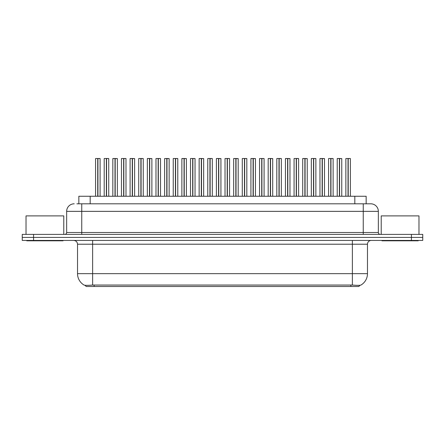 <?xml version="1.0" encoding="UTF-8"?>
<svg xmlns="http://www.w3.org/2000/svg" width="445" height="445" viewBox="0 0 445 445"><rect width="100%" height="100%" fill="white"/><g stroke="black" fill="none" stroke-linecap="round" stroke-linejoin="round"><path stroke-width="0.67" d="M360.022 285.262L358.792 286.497L86.208 286.497L84.978 285.262M78.848 203.81L78.848 196.262L366.152 196.262L366.152 203.81M352.373 285.056L352.373 273.658L367.475 273.658A13.217 13.217 0 0 1 360.945 285.056C359.966 285.434 357.113 285.434 352.373 285.056L92.627 285.056C87.893 285.434 85.04 285.434 84.055 285.056A13.217 13.217 0 0 1 77.525 273.658L77.525 244.21C77.297 241.913 76.039 240.656 73.748 240.434M367.475 273.658L367.475 244.21A3.777 3.777 0 0 1 371.252 240.434M33.575 234.393L422.75 234.393L422.75 237.413L22.25 237.413L22.25 240.434L33.575 240.434L33.575 237.413L22.25 237.413L22.25 234.393L33.575 234.393L33.575 237.413L422.75 237.413L422.75 240.434L33.575 240.434M77.057 203.81L370.685 203.81M76.885 203.81L81.752 203.81L81.752 211.364L66.65 211.364L66.65 232.507A1.886 1.886 0 0 1 64.764 234.393M74.198 203.81A7.548 7.548 0 0 0 66.65 211.364M370.802 203.81A7.548 7.548 0 0 1 378.35 211.364L378.35 232.507C378.45 233.642 379.079 234.27 380.236 234.393M339.524 196.262L339.524 195.883L339.524 196.262M339.396 158.503L337.227 158.581L339.463 158.503L339.463 196.262L339.529 158.503L341.76 158.581L341.76 196.262L341.76 158.581L339.591 158.581L339.591 196.262M339.463 158.503L337.304 158.503M337.227 158.581L337.227 196.262L337.227 158.581M339.396 158.581L339.396 196.262M338.74 158.503L340.247 158.503M348.157 196.262L348.157 195.883L348.157 196.262M348.09 196.262L348.157 158.503L350.315 158.503L345.932 158.503L348.09 158.503L348.09 196.262M350.315 158.503L348.224 158.581L348.224 196.262M348.029 158.503L345.932 158.503M350.387 158.581L350.387 196.262M345.86 158.581L345.86 196.262M348.023 158.581L348.023 196.262M348.09 158.503L347.367 158.503M26.778 240.434L26.778 240.812L63.023 240.812L63.023 240.434M63.78 234.393L63.78 215.892L26.027 215.892L26.027 234.393M381.977 240.434L381.977 240.812L418.222 240.812L418.222 240.434M418.973 234.393L418.973 215.892L381.22 215.892L381.22 234.393M322.263 196.262L322.263 195.883L322.263 196.262M322.136 158.503L319.966 158.581L322.197 158.503L322.197 196.262L322.263 158.503L324.5 158.581L324.5 196.262M324.5 158.581L322.33 158.581L322.33 196.262M322.197 158.503L320.044 158.503M319.966 158.581L319.966 196.262M322.136 158.581L322.136 196.262M321.479 158.503L322.987 158.503M305.003 196.262L305.003 195.883L305.003 196.262M304.875 158.503L302.706 158.581L304.936 158.503L304.936 196.262L305.003 158.503L307.234 158.581L307.234 196.262M307.234 158.581L305.07 158.581L305.07 196.262M304.936 158.503L302.784 158.503M302.706 158.581L302.706 196.262M304.87 158.581L304.87 196.262M304.213 158.503L305.726 158.503M287.743 196.262L287.743 195.883L287.743 196.262M287.615 158.503L285.445 158.581L287.676 158.503L287.676 196.262L287.743 158.503L289.973 158.581L289.973 196.262M289.973 158.581L287.809 158.581L287.809 196.262M287.676 158.503L285.518 158.503M285.445 158.581L285.445 196.262M287.609 158.581L287.609 196.262M286.953 158.503L288.466 158.503M270.482 196.262L270.482 195.883L270.482 196.262M270.354 158.503L268.185 158.581L270.415 158.503L270.415 196.262L270.482 158.503L272.713 158.581L272.713 196.262M272.713 158.581L270.549 158.581L270.549 196.262M270.415 158.503L268.257 158.503M268.185 158.581L268.185 196.262M270.349 158.581L270.349 196.262M269.692 158.503L271.205 158.503M330.896 196.262L330.896 195.883L330.896 196.262M330.83 196.262L330.896 158.503L333.055 158.503L328.671 158.503L330.83 158.503L330.83 196.262M333.055 158.503L330.963 158.581L330.963 196.262M330.769 158.503L328.671 158.503M333.127 158.581L333.127 196.262M328.599 158.581L328.599 196.262M330.763 158.581L330.763 196.262M330.83 158.503L330.107 158.503M313.636 196.262L313.636 195.883L313.636 196.262M313.569 196.262L313.636 158.503L315.789 158.503L311.411 158.503L313.569 158.503L313.569 196.262M315.789 158.503L313.703 158.581L313.703 196.262M313.508 158.503L311.411 158.503M315.867 158.581L315.867 196.262M311.339 158.581L311.339 196.262M313.502 158.581L313.502 196.262M313.569 158.503L312.846 158.503M296.376 196.262L296.376 195.883L296.376 196.262M296.309 196.262L296.376 158.503L298.528 158.503L294.151 158.503L296.309 158.503L296.309 196.262M298.528 158.503L296.437 158.581L296.437 196.262M296.242 158.503L294.151 158.503M298.606 158.581L298.606 196.262M294.073 158.581L294.073 196.262M296.242 158.581L296.242 196.262M296.309 158.503L295.586 158.503M279.11 196.262L279.11 195.883L279.11 196.262M279.048 196.262L279.11 158.503L281.268 158.503L276.89 158.503L279.048 158.503L279.048 196.262M281.268 158.503L279.176 158.581L279.176 196.262M278.982 158.503L276.89 158.503M281.346 158.581L281.346 196.262M276.812 158.581L276.812 196.262M278.982 158.581L278.982 196.262M279.048 158.503L278.325 158.503M253.222 196.262L253.222 195.883L253.222 196.262M253.094 158.503L250.924 158.581L253.155 158.503L253.155 196.262L253.222 158.503L255.452 158.581L255.452 196.262M255.452 158.581L253.288 158.581L253.288 196.262M253.155 158.503L250.997 158.503M250.924 158.581L250.924 196.262M253.088 158.581L253.088 196.262M252.432 158.503L253.939 158.503M235.956 196.262L235.956 195.883L235.956 196.262M235.828 158.503L233.658 158.581L235.894 158.503L235.894 196.262L235.956 158.503L238.192 158.581L238.192 196.262M238.192 158.581L236.022 158.581L236.022 196.262M235.894 158.503L233.736 158.503M233.658 158.581L233.658 196.262L233.658 158.581M235.828 158.581L235.828 196.262M235.171 158.503L236.679 158.503M218.695 196.262L218.695 195.883L218.695 196.262M218.567 158.503L216.398 158.581L218.629 158.503L218.629 196.262L218.695 158.503L220.931 158.581L220.931 196.262M220.931 158.581L218.762 158.581L218.762 196.262M218.629 158.503L216.476 158.503M216.398 158.581L216.398 196.262M218.567 158.581L218.567 196.262M217.911 158.503L219.418 158.503M201.435 196.262L201.435 195.883L201.435 196.262M201.307 158.503L199.138 158.581L201.368 158.503L201.368 196.262L201.435 158.503L203.665 158.581L203.665 196.262M203.665 158.581L201.502 158.581L201.502 196.262M201.368 158.503L199.215 158.503M199.138 158.581L199.138 196.262M201.301 158.581L201.301 196.262M200.645 158.503L202.158 158.503M261.849 195.883L261.849 158.503L264.007 158.503L259.63 158.503L261.782 158.503L261.849 195.883M261.782 196.262L261.782 195.883L261.782 196.262M264.007 158.503L261.916 158.581L261.916 196.262M261.721 158.503L259.63 158.503M264.085 158.581L264.085 196.262M259.552 158.581L259.552 196.262M261.721 158.581L261.721 196.262M261.782 158.503L261.065 158.503M244.589 196.262L244.589 195.883L244.589 196.262M244.522 196.262L244.589 158.503L246.747 158.503L242.364 158.503L244.522 158.503L244.522 196.262M246.747 158.503L244.655 158.581L244.655 196.262M244.461 158.503L242.364 158.503M246.819 158.581L246.819 196.262M242.291 158.581L242.291 196.262M244.455 158.581L244.455 196.262M244.522 158.503L243.799 158.503M227.328 196.262L227.328 195.883L227.328 196.262M227.262 196.262L227.328 158.503L229.487 158.503L225.103 158.503L227.262 158.503L227.262 196.262M229.487 158.503L227.395 158.581L227.395 196.262M227.2 158.503L225.103 158.503M229.559 158.581L229.559 196.262M225.031 158.581L225.031 196.262M227.195 158.581L227.195 196.262M227.262 158.503L226.538 158.503M210.068 196.262L210.068 195.883L210.068 196.262M210.001 196.262L210.068 158.503L212.22 158.503L207.843 158.503L210.001 158.503L210.001 196.262M212.22 158.503L210.135 158.581L210.135 196.262M209.94 158.503L207.843 158.503M212.298 158.581L212.298 196.262M207.77 158.581L207.77 196.262M209.934 158.581L209.934 196.262M210.001 158.503L209.278 158.503M184.174 196.262L184.174 195.883L184.174 196.262M184.046 158.503L181.877 158.581L184.108 158.503L184.108 196.262L184.174 158.503L186.405 158.581L186.405 196.262L186.405 158.581L184.241 158.581L184.241 196.262M184.108 158.503L181.949 158.503M181.877 158.581L181.877 196.262L181.877 158.581M184.041 158.581L184.041 196.262M183.385 158.503L184.898 158.503M166.914 196.262L166.914 195.883L166.914 196.262M166.786 158.503L164.617 158.581L166.847 158.503L166.847 196.262L166.914 158.503L169.144 158.581L169.144 196.262L169.144 158.581L166.981 158.581L166.981 196.262M166.847 158.503L164.617 158.581L164.617 196.262L164.617 158.581M166.78 158.581L166.78 196.262M166.124 158.503L167.637 158.503M149.654 196.262L149.654 195.883L149.654 196.262M149.526 158.503L147.351 158.581L149.587 158.503L149.587 196.262L149.654 158.503L151.884 158.581L151.884 196.262L151.884 158.581L149.72 158.581L149.72 196.262M149.587 158.503L147.429 158.503M147.351 158.581L147.351 196.262L147.351 158.581M149.52 158.581L149.52 196.262M148.864 158.503L150.371 158.503M132.388 196.262L132.388 195.883L132.388 196.262M132.26 158.503L130.09 158.581L132.326 158.503L132.326 196.262L132.388 158.503L134.624 158.581L134.624 196.262M134.624 158.581L132.454 158.581L132.454 196.262M132.326 158.503L130.168 158.503M130.09 158.581L130.09 196.262L130.09 158.581M132.26 158.581L132.26 196.262M131.603 158.503L133.111 158.503M115.127 196.262L115.127 195.883L115.127 196.262M114.999 158.503L112.83 158.581L115.06 158.503L115.06 196.262L115.127 158.503L117.363 158.581L117.363 196.262L117.363 158.581L115.194 158.581L115.194 196.262M115.06 158.503L112.908 158.503M112.83 158.581L112.83 196.262M114.999 158.581L114.999 196.262M114.343 158.503L115.85 158.503M97.867 196.262L97.867 195.883L97.867 196.262M97.8 196.262L97.867 158.503L100.025 158.503L95.647 158.503L97.8 158.503L97.8 196.262M100.025 158.503L97.933 158.581L97.933 196.262M97.739 158.503L95.647 158.503M100.097 158.581L100.097 196.262M95.569 158.581L95.569 196.262M97.733 158.581L97.733 196.262M97.8 158.503L97.077 158.503M192.807 196.262L192.807 195.883L192.807 196.262M192.741 196.262L192.807 158.503L194.96 158.503L190.582 158.503L192.741 158.503L192.741 196.262M194.96 158.503L192.869 158.581L192.869 196.262M192.674 158.503L190.582 158.503M195.038 158.581L195.038 196.262M190.505 158.581L190.505 196.262M192.674 158.581L192.674 196.262M192.741 158.503L192.018 158.503M175.541 196.262L175.541 195.883L175.541 196.262M175.48 196.262L175.541 158.503L177.7 158.503L173.322 158.503L175.48 158.503L175.48 196.262M177.7 158.503L175.608 158.581L175.608 196.262M175.413 158.503L173.322 158.503M177.778 158.581L177.778 196.262M173.244 158.581L173.244 196.262M175.413 158.581L175.413 196.262M175.48 158.503L174.757 158.503M158.281 196.262L158.281 195.883L158.281 196.262M158.214 196.262L158.281 158.503L160.439 158.503L156.061 158.503L158.214 158.503L158.214 196.262M160.439 158.503L158.348 158.581L158.348 196.262M158.153 158.503L156.061 158.503M160.517 158.581L160.517 196.262M155.984 158.581L155.984 196.262M158.153 158.581L158.153 196.262M158.214 158.503L157.497 158.503M141.02 196.262L141.02 195.883L141.02 196.262M140.954 196.262L141.02 158.503L143.179 158.503L138.796 158.503L140.954 158.503L140.954 196.262M143.179 158.503L141.087 158.581L141.087 196.262M140.893 158.503L138.796 158.503M143.251 158.581L143.251 196.262M138.723 158.581L138.723 196.262M140.887 158.581L140.887 196.262M140.954 158.503L140.231 158.503M123.76 196.262L123.76 195.883L123.76 196.262M123.693 196.262L123.76 158.503L125.918 158.503L121.535 158.503L123.693 158.503L123.693 196.262M125.918 158.503L123.827 158.581L123.827 196.262M123.632 158.503L121.535 158.503M125.991 158.581L125.991 196.262M121.463 158.581L121.463 196.262M123.627 158.581L123.627 196.262M123.693 158.503L122.97 158.503M106.5 196.262L106.5 195.883L106.5 196.262M106.433 196.262L106.5 158.503L108.652 158.503L104.275 158.503L106.433 158.503L106.433 196.262M108.652 158.503L106.566 158.581L106.566 196.262M106.372 158.503L104.275 158.503M108.73 158.581L108.73 196.262M104.202 158.581L104.202 196.262M106.366 158.581L106.366 196.262M106.433 158.503L105.71 158.503M90.179 203.81L90.179 196.262M354.821 203.81L354.821 196.262M94.134 284.989L94.134 286.497M350.866 284.989L350.866 286.497M352.373 240.434L352.373 244.21L77.525 244.21M367.475 244.21L352.373 244.21L352.373 273.658L92.627 273.658L92.627 285.056M77.525 273.658L92.627 273.658L92.627 240.434M411.425 240.434L411.425 234.393M81.752 234.393L81.752 232.507L378.35 232.507M66.65 232.507L81.752 232.507L81.752 211.364L363.248 211.364L363.248 234.393M378.35 211.364L363.248 211.364L363.248 203.81"/></g></svg>
